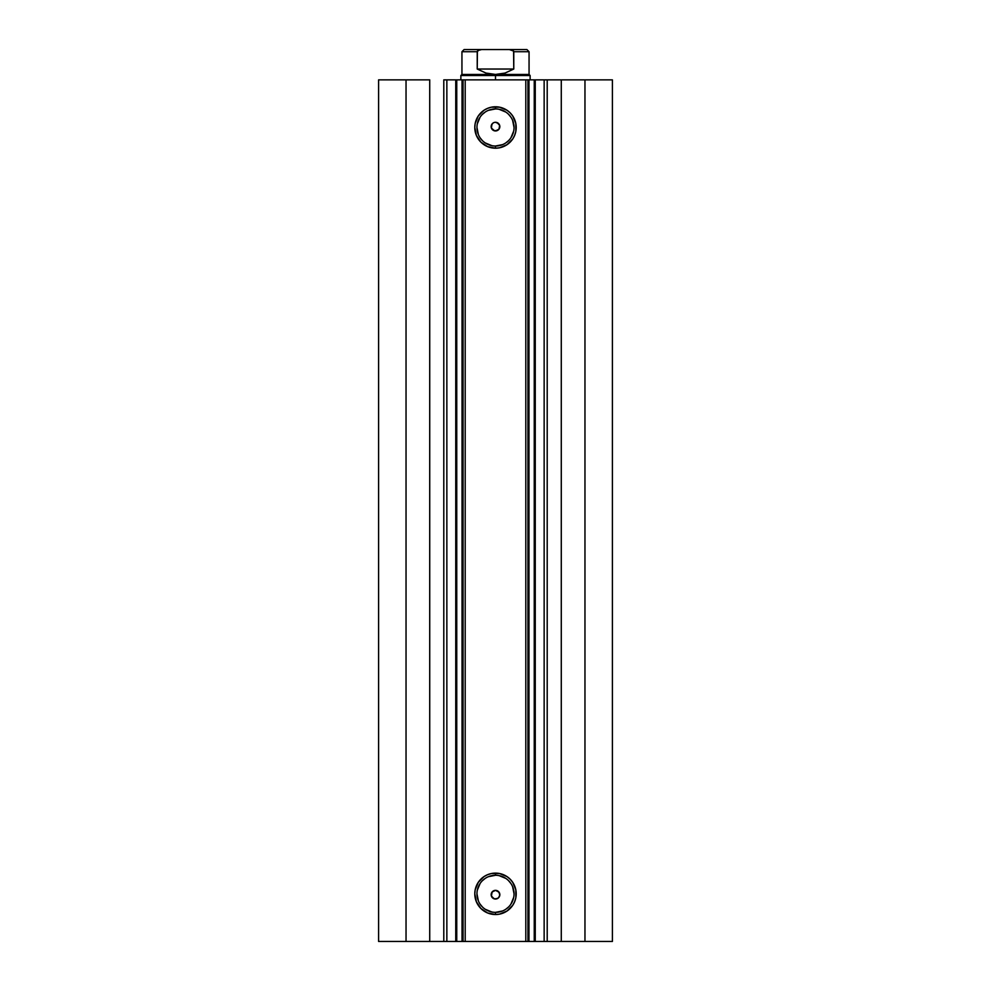<?xml version="1.0" encoding="UTF-8"?>
<svg xmlns="http://www.w3.org/2000/svg" width="991" height="991" viewBox="0 0 991 991"><rect width="100%" height="100%" fill="white"/><g stroke="black" fill="none" stroke-linecap="round" stroke-linejoin="round"><path stroke-width="1.49" d="M455.749 941.45L462.029 941.45L462.029 79.862L456.752 79.862L456.752 941.45L446.854 941.45L446.854 79.862L455.749 79.862L455.749 941.45L455.749 79.862L612.401 79.862L584.963 79.862L584.963 941.45L612.401 941.45L612.401 79.862L612.401 941.45L561.278 941.45L584.963 941.45L584.963 79.862L547.205 79.862L547.205 941.45L561.278 941.45L561.278 79.862L561.278 941.45L544.146 941.45L547.205 941.45L547.205 79.862L544.146 79.862L544.146 941.45L544.146 79.862M495.5 108.936L495.5 106.78A20.712 20.712 0 0 1 516.212 127.48A20.712 20.712 0 0 1 495.5 148.192L487.572 146.618L480.858 142.122L476.374 135.408L474.788 127.48L475.185 123.441L478.281 115.972L483.992 110.261L487.572 108.353L491.462 107.177L499.538 107.177L507.008 110.261L510.142 112.838L512.719 115.972L515.815 123.441L515.815 131.518L514.626 135.408L512.719 138.988L507.008 144.698L499.538 147.795L495.5 148.192L495.5 146.024A18.544 18.544 0 0 0 514.044 127.48A18.544 18.544 0 0 0 495.5 108.936A18.544 18.544 0 0 0 476.956 127.48A18.544 18.544 0 0 0 495.5 146.024L495.5 148.192A20.712 20.712 0 0 1 474.788 127.48A20.712 20.712 0 0 1 495.5 106.78L495.5 108.936A18.544 18.544 0 0 1 514.044 127.48A18.544 18.544 0 0 1 495.5 146.024A18.544 18.544 0 0 1 476.956 127.48A18.544 18.544 0 0 1 495.5 108.936L488.402 110.348M495.5 875.276L495.5 873.121A20.712 20.712 0 0 1 516.212 893.82A20.712 20.712 0 0 1 495.5 914.532L487.572 912.959L480.858 908.462L476.374 901.748L474.788 893.82L475.185 889.782L478.281 882.324L483.992 876.601L487.572 874.694L491.462 873.517L499.538 873.517L507.008 876.601L510.142 879.178L512.719 882.324L515.815 889.782L515.815 897.858L514.626 901.748L512.719 905.328L507.008 911.039L499.538 914.136L495.5 914.532L495.5 912.364A18.544 18.544 0 0 0 514.044 893.82A18.544 18.544 0 0 0 495.5 875.276A18.544 18.544 0 0 0 476.956 893.82A18.544 18.544 0 0 0 495.5 912.364L495.5 914.532A20.712 20.712 0 0 1 474.788 893.82A20.712 20.712 0 0 1 495.5 873.121L495.5 875.276A18.544 18.544 0 0 1 514.044 893.82A18.544 18.544 0 0 1 495.5 912.364A18.544 18.544 0 0 1 476.956 893.82A18.544 18.544 0 0 1 495.5 875.276L488.402 876.688M491.363 895.975L492.899 898.156L495.5 899.023A4.336 4.336 0 0 1 491.164 894.687A4.336 4.336 0 0 1 495.5 890.364L492.973 891.182L491.387 893.325L491.363 895.975L494.075 898.775L491.425 896.161L492.093 892.011L495.5 890.364L499.03 892.185M492.973 891.182L491.387 893.325M493.989 122.562L492.973 123.107M491.97 124.123L491.387 127.988L492.961 130.131L495.5 130.948A4.336 4.336 0 0 1 491.164 126.613A4.336 4.336 0 0 1 495.5 122.289L498.56 123.553L499.798 126.117L499.167 128.917L496.937 130.701L493.84 130.614L491.895 129.028L491.164 126.613L491.895 124.209M491.387 127.988L492.007 129.177M455.749 79.862L456.752 79.862L456.752 941.45L535.09 941.45M535.809 941.45L544.505 941.45M446.854 941.45L443.795 941.45L443.795 79.862L443.795 941.45L429.722 941.45L429.722 79.862L406.037 79.862L406.037 941.45L406.037 79.862L429.722 79.862L429.722 941.45L378.599 941.45L378.599 79.862L406.037 79.862L378.599 79.862L378.599 941.45L446.854 941.45L446.854 79.862L443.795 79.862L446.854 79.862M446.495 941.45L456.925 941.45M534.075 79.862L544.505 79.862M446.495 79.862L456.925 79.862M499.575 893.225L499.637 895.988L498.027 898.205M497.99 891.144L499.613 893.325L499.637 895.988L497.903 898.292L494.658 898.936L491.895 897.09L491.164 894.687L491.895 892.284L494.658 890.438M499.823 894.588L499.105 897.09M494.583 130.849L491.425 128.087L491.4 125.225L492.899 123.157M527.968 79.862L527.968 941.45L525.812 941.45L525.812 79.862L465.188 79.862L465.188 941.45L525.812 941.45L525.812 79.862L527.968 79.862L527.968 941.45L528.971 941.45L528.971 79.862L534.248 79.862L534.248 941.45L528.971 941.45L528.971 79.862L527.968 79.862M463.032 941.45L463.032 79.862L465.188 79.862L465.188 941.45L463.032 941.45L463.032 79.862L462.029 79.862L462.029 941.45L463.032 941.45M495.5 146.024L502.598 144.612M505.806 142.902L508.618 140.598M510.922 137.786L513.685 131.097M514.044 127.48L512.632 120.382M510.922 117.186L508.618 114.374M505.806 112.07L499.117 109.295M485.194 112.07L482.382 114.374M480.078 117.186L477.315 123.863M476.956 127.48L478.368 134.578M480.078 137.786L482.382 140.598M485.194 142.902L491.883 145.665M498.56 123.553L499.749 125.77L499.501 128.273L497.903 130.217L495.5 130.948L498.993 129.189L499.637 125.324L498.101 123.157L495.5 122.289A4.336 4.336 0 0 1 499.836 126.613A4.336 4.336 0 0 1 495.5 130.948M495.5 912.364L502.598 910.952M505.806 909.243L508.618 906.938M510.922 904.126L513.685 897.437M514.044 893.82L512.632 886.722M510.922 883.526L508.618 880.714M505.806 878.41L499.117 875.635M485.194 878.41L482.382 880.714M480.078 883.526L477.315 890.203M476.956 893.82L478.368 900.918M480.078 904.126L482.382 906.938M485.194 909.243L491.883 912.017M499.613 893.325L498.027 891.182L495.5 890.364L498.56 891.627L499.836 894.687M499.637 125.324L497.011 122.562M498.027 130.131L499.613 127.988M498.027 891.182L497.185 890.698M495.5 890.364A4.336 4.336 0 0 1 499.836 894.687A4.336 4.336 0 0 1 495.5 899.023L496.776 898.825M534.248 79.862L534.248 941.45L535.251 941.45L535.251 79.862L534.248 79.862M495.5 75.527L530.135 75.527L495.5 75.527L495.5 79.862L495.5 75.527L460.865 75.527L495.5 75.527L495.5 74.449L495.5 75.527M530.135 79.862L530.135 75.527L529.058 74.449L461.942 74.449L495.5 74.449L485.974 73.061L477.228 69.036L477.228 51.718L461.942 51.718L477.228 51.718L479 49.934L481.601 49.55L509.399 49.55L513.598 51.074L513.772 69.036L505.026 73.061L495.5 74.449L529.058 74.449L529.058 51.718L513.772 51.718L513.772 69.036L477.228 69.036L477.402 51.074M513.772 69.036L505.026 73.061L495.5 74.449L485.974 73.061L477.228 69.036L513.772 69.036M477.835 50.566L481.601 49.55L464.11 49.55L509.411 49.55M513.165 50.566L513.772 51.718L529.058 51.718L526.89 49.55L509.399 49.55L513.598 51.074M526.89 49.55L509.399 49.55M464.11 49.55L461.942 51.718L461.942 74.449L460.865 75.527L460.865 79.862"/></g></svg>
